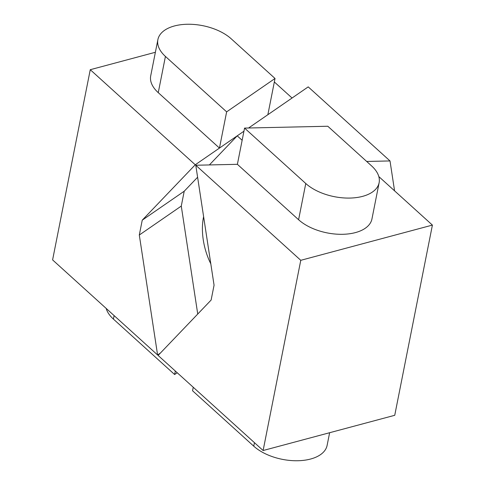 <?xml version="1.0" encoding="UTF-8"?>
<svg xmlns="http://www.w3.org/2000/svg" width="485" height="485" viewBox="0 0 485 485"><rect width="100%" height="100%" fill="white"/><g stroke="black" fill="none" stroke-linecap="round" stroke-linejoin="round"><path stroke-width="0.73" d="M142.244 220.166L139.304 235.019L181.275 206.076L184.215 191.223L142.244 220.166L195.261 164.773L243.949 131.199L237.232 135.83L242.148 140.28M139.304 235.019L157.595 354.978L52.598 259.905L90.258 69.701L195.261 164.773M366.678 161.456L390.013 160.941L308.217 86.876L248.587 127.998L292.061 98.019L274.34 81.971M155.376 52.277L90.258 69.701M275.031 78.473L231.242 38.824A41.237 22.395 11.2 0 0 187.847 24.25A41.237 22.395 11.2 0 0 157.886 39.618L150.708 75.848A41.237 22.395 11.2 0 0 158.256 92.659L219.456 148.083L226.634 111.853L275.031 78.473L267.859 114.709M157.595 354.978L160.426 353.025M157.886 39.618A41.237 22.395 11.2 0 0 165.427 56.43L226.634 111.853M106.173 308.418A41.237 22.395 11.2 0 0 113.417 319.1L174.624 374.523L175.315 371.025M174.624 374.523L177.207 372.741M237.389 164.318L298.596 219.735A41.237 22.395 11.2 0 0 341.992 234.31A41.237 22.395 11.2 0 0 371.953 218.941L379.124 182.712A41.237 22.395 11.2 0 0 371.583 165.9L327.793 126.245L244.561 128.088L237.389 164.318L195.776 165.239L300.773 260.312L432.402 225.095L378.827 176.582M432.402 225.095L394.741 415.299L263.112 450.516L300.773 260.312M195.776 165.239L214.067 285.198L211.127 300.051L158.11 355.444L263.112 450.516M244.561 128.088L305.768 183.506A41.237 22.395 11.2 0 0 349.164 198.08A41.237 22.395 11.2 0 0 379.124 182.712M193.248 387.26L192.551 390.758L253.758 446.176A41.237 22.395 11.2 0 0 297.153 460.75A41.237 22.395 11.2 0 0 327.114 445.382L329.624 432.723M390.013 160.941L394.572 190.841M210.805 263.816A46.736 26.335 75 0 1 203.615 216.643M237.232 135.83L209.374 164.936M197.601 177.237L184.215 191.223M197.741 314.037L181.275 206.076M165.427 56.43L158.256 92.659M113.417 319.1L114.108 315.602M305.768 183.506L298.596 219.735M253.758 446.176L254.449 442.678"/></g></svg>
